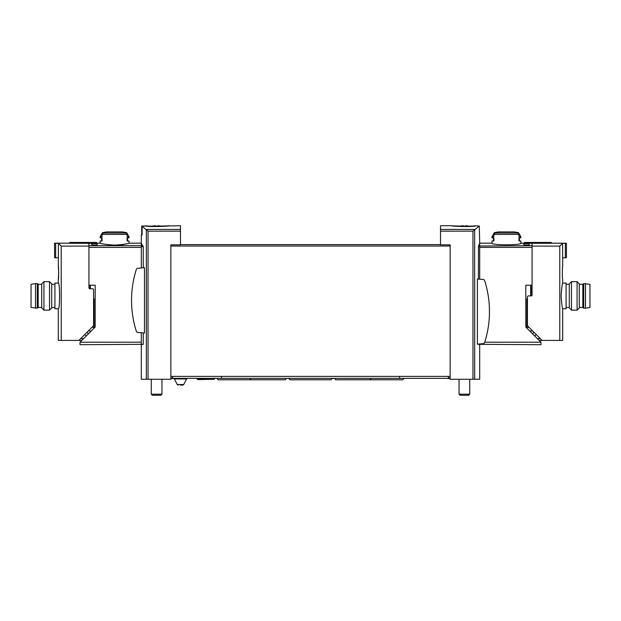 <?xml version="1.0" encoding="UTF-8"?>
<svg xmlns="http://www.w3.org/2000/svg" width="621" height="621" viewBox="0 0 621 621"><rect width="100%" height="100%" fill="white"/><g stroke="black" fill="none" stroke-linecap="round" stroke-linejoin="round"><path stroke-width="0.93" d="M475.624 225.99C469.833 227.131 450.644 226.191 451.382 225.734C450.644 225.834 469.825 226.634 475.624 225.811L479.288 226.028L472.961 231.159L472.961 379.252L479.699 379.252L479.699 344.694L478.403 344.337L540.969 344.694L540.969 342.202L484.753 342.202M451.506 225.718L440.522 225.718L440.522 244.845L450.14 244.845L450.14 376.396L170.86 376.396L170.86 379.252L141.301 379.252L141.301 344.694L143.257 344.337L80.031 344.694L80.031 342.202L95.184 327.05L95.184 285.21L88.935 285.21L88.935 247.391L141.301 247.391M141.712 234.986L141.712 226.028L145.376 225.99L142.108 226.331L142.108 234.986L141.301 234.986L141.301 267.969M450.14 246.025L170.86 246.025L170.86 244.845L180.478 244.845L180.478 231.159L148.039 231.159L142.108 226.331M180.478 231.159L180.478 225.718L161.289 226.137M145.376 225.99C151.167 227.131 170.333 226.191 169.618 225.734C170.387 225.834 151.175 226.634 145.376 225.811M143.257 267.798L143.257 246.692L141.301 243.308M143.257 332.895L143.257 344.337M144.483 267.69L144.483 333.003L137.73 332.414A1.607 1.607 0 0 1 136.348 331.303A102.054 102.054 0 0 1 136.348 269.398A1.607 1.607 0 0 1 137.73 268.288L144.483 267.69M479.288 226.028L479.699 243.308L478.481 246.017L479.699 246.017L479.699 279.194M478.403 279.077L478.481 246.017M477.378 278.992L477.378 344.15L483.27 343.63A1.607 1.607 0 0 0 484.652 342.52A102.054 102.054 0 0 0 484.652 280.614A1.607 1.607 0 0 0 483.27 279.504L477.378 278.992M472.961 379.252L450.14 379.252L450.14 376.396M440.522 244.604L180.478 244.604M170.86 246.025L170.86 376.396M141.301 332.724L141.301 344.337M479.699 343.941L479.699 344.337M162.617 226.417A26.315 26.315 0 0 0 160.179 225.966L160.179 225.966A26.299 26.299 0 0 0 157.649 225.765L157.649 226.572M155.584 226.564L155.584 225.765A26.299 26.299 0 0 0 153.053 225.982L153.053 225.982A26.315 26.315 0 0 0 150.616 226.417M161.957 379.252L161.957 394.188L151.276 394.188L151.276 379.252M161.957 394.188L160.87 395.282L152.362 395.282L151.276 394.188M469.057 226.137A26.315 26.315 0 0 0 467.947 225.966L467.947 225.966A26.299 26.299 0 0 0 465.416 225.765L465.416 226.207M463.351 226.207L463.351 225.765A26.299 26.299 0 0 0 460.821 225.982L460.821 225.982A26.315 26.315 0 0 0 459.711 226.137M469.724 379.252L469.724 394.188L459.043 394.188L459.043 379.252M469.724 394.188L468.638 395.282L460.13 395.282L459.043 394.188M450.14 378.717L447.392 378.36M173.608 378.36L170.86 378.717M448.354 376.396L448.354 378.36L172.646 378.36L172.646 376.396M197.276 379.252L214.268 379.252L197.889 379.602L196.764 378.36M221.449 376.396L221.449 378.36M399.551 376.396L399.551 378.36M180.478 385.129L182.768 385.129L180.478 385.129M562.696 265.974C562.23 265.571 562.23 279.916 562.696 279.512L562.696 283.075C562.184 283.836 561.663 288.113 561.136 295.899C561.663 303.677 562.184 307.954 562.696 308.722L562.696 340.424L559.769 340.424L559.769 246.11L562.579 243.292L562.696 265.974M526.903 298.887L526.903 328.136M530.994 288.773A1.071 1.071 0 0 0 532.065 287.702M539.191 340.424L559.769 340.424M537.406 338.639L540.332 338.639M534.735 335.969L535.807 334.898L535.807 334.114M524.403 243.308L524.403 242.462L551.262 242.462L551.262 243.285L532.065 243.285L532.065 295.185A0.714 0.714 0 0 1 531.351 295.899L528.502 295.899A1.071 1.071 0 0 0 527.431 296.962L527.431 325.303A1.071 1.071 0 0 0 527.749 326.056L542.11 340.424M532.065 246.11L559.769 246.11M562.579 257.777L565.343 257.777L565.343 243.261L562.579 243.292M565.343 257.777L566.437 257.777L566.437 243.207L565.343 243.261M551.262 243.176L566.437 243.207M533.975 332.282L532.958 333.298L532.958 334.191M532.632 330.946L530.637 330.946M532.065 290.341L530.994 290.341L532.065 290.341M562.696 308.722L566.08 308.722L566.08 283.075L562.696 283.075M569.286 295.899L569.286 283.836L571.475 281.647L571.475 310.143L569.286 307.962L569.286 295.899M577.08 281.647L579.261 283.836L579.261 307.962L577.08 310.143L577.08 281.647L571.475 281.647M585.494 308.187L589.95 307.473L589.95 284.317L583.717 283.603L583.717 308.187L585.494 308.187L585.494 283.603M583.717 308.187L582.824 307.473L582.824 284.317L583.717 283.603M58.731 272.743L58.304 265.974C58.77 265.571 58.77 279.916 58.304 279.512L58.731 272.743M90.006 285.21L90.006 288.773A1.071 1.071 0 0 1 88.935 287.702L88.935 246.11L61.231 246.11L61.231 340.424L58.304 340.424L58.304 308.722C59.989 309.475 59.989 282.314 58.304 283.075L58.304 279.512M61.231 246.11L58.421 243.292L58.304 265.974M94.097 328.136L94.097 298.887M83.594 338.639L80.668 338.639M81.809 340.424L61.231 340.424M78.89 340.424L93.251 326.056A1.071 1.071 0 0 0 93.569 325.303L93.569 289.836A1.071 1.071 0 0 0 92.498 288.773L90.006 288.773M85.193 334.114L85.193 334.898L86.265 335.969M88.935 246.11L88.935 243.285L69.738 243.285L69.738 242.462L96.597 242.462L96.597 243.308M58.421 243.292L55.657 243.261L55.657 257.777L54.563 257.777L54.563 243.176L69.738 243.176M55.657 243.261L54.563 243.207M55.657 257.777L58.421 257.777M87.025 332.282L88.042 333.298L88.042 334.191M88.368 330.946L90.363 330.946M58.304 283.075L54.92 283.075L54.92 308.722L58.304 308.722M51.714 283.836L51.714 307.962L49.525 310.143L49.525 281.647L51.714 283.836M43.92 310.143L41.739 307.962L41.739 283.836L43.92 281.647L43.92 310.143L49.525 310.143M35.506 283.603L31.05 284.317L31.05 307.473L37.283 308.187L37.283 283.603L35.506 283.603L35.506 308.187M37.283 283.603L38.176 284.317L38.176 307.473L37.283 308.187M91.784 243.649L91.784 245.016L91.784 243.649L97.124 243.649L97.124 245.016L97.124 243.649M126.707 232.728L129.013 236.71L127.126 236.71L127.126 234.404L125.884 233.03A52.956 52.956 0 0 0 124.394 232.728L126.707 232.728A53.429 53.429 0 0 0 122.368 231.905L106.796 231.905A53.429 53.429 0 0 0 102.457 232.728L104.77 232.728A52.956 52.956 0 0 0 103.28 233.03L102.038 234.404L102.038 236.71L100.152 236.71L100.152 237.781L102.038 237.781L102.038 240.987L100.152 240.987L100.152 243.176C101.021 243.828 105.826 244.488 114.582 245.163C123.338 244.488 128.151 243.828 129.013 243.176L141.301 243.176M125.248 244.069C117.222 246.661 99.492 243.665 100.152 243.176L88.935 243.308L88.935 245.699L141.301 245.699M129.013 243.176L129.013 240.987L127.126 240.987L127.126 237.781L129.013 237.781L129.013 236.71M91.784 245.016L97.124 245.016M127.126 240.987L127.584 240.987L127.584 237.781L127.126 237.781M102.038 240.987L101.58 240.987L101.58 237.781L102.038 237.781M530.994 285.21L530.994 295.899M529.216 243.649L529.216 245.016L529.216 243.649L523.876 243.649L523.876 245.016L523.876 243.649M518.962 234.404L517.72 233.03A52.956 52.956 0 0 0 516.23 232.728L518.543 232.728L520.848 236.71L518.962 236.71L518.962 234.404L493.874 234.404L493.874 236.71L491.987 236.71L491.987 237.781L493.874 237.781L493.874 240.987L491.987 240.987L491.987 243.176C491.149 245.318 521.694 245.318 520.848 243.176L520.848 240.987L518.962 240.987L518.962 237.781L520.848 237.781L520.848 236.71M518.543 232.728A53.429 53.429 0 0 0 514.204 231.905L498.632 231.905A53.429 53.429 0 0 0 494.293 232.728L496.606 232.728A52.956 52.956 0 0 0 495.116 233.03L493.874 234.404M529.216 245.016L523.876 245.016M520.848 243.176L532.065 243.308L532.065 245.699L479.699 246.017M491.987 243.176L479.699 243.176L479.699 245.699M479.699 247.391L532.065 247.391L532.065 285.21L525.816 285.21L525.816 327.05L540.969 342.202M493.874 237.781L493.416 237.781L493.416 240.987L493.874 240.987M518.962 237.781L519.42 237.781L519.42 240.987L518.962 240.987M474.7 229.428L440.522 229.428M180.478 229.428L146.3 229.428M146.346 229.467L146.346 379.252M474.654 229.467L474.654 379.252M472.961 231.159L440.522 231.159M148.039 231.159L148.039 379.252M143.257 246.692L141.301 246.692M143.164 246.017L141.301 246.017M478.403 246.692L479.699 246.692M448.354 378.003L450.14 378.003M172.646 378.003L170.86 378.003M174.369 378.942L177.249 384.546L183.715 384.546L186.595 378.942L174.369 378.942L173.414 378.36M527.431 302.45L526.903 302.45M529.076 327.383L526.903 327.383M532.065 292.118L530.994 292.118M91.924 327.383L94.097 327.383M93.569 302.45L94.097 302.45M127.126 234.404L102.038 234.404M90.363 285.21L90.363 288.773M80.031 342.202L141.301 342.202M125.884 233.03L103.28 233.03M530.637 285.21L530.637 295.899M517.72 233.03L495.116 233.03M214.268 379.252L214.788 378.36M332.406 378.36L330.985 379.78L290.015 379.78L288.594 378.36M371.055 378.36C370.426 379.61 369.945 380.083 369.635 379.78L352.891 379.78M334.719 378.36C335.356 379.61 335.829 380.083 336.147 379.78L369.635 379.78M286.281 378.36C285.644 379.61 285.171 380.083 284.853 379.78L268.109 379.78M249.945 378.36C250.573 379.61 251.055 380.083 251.365 379.78L284.853 379.78M403.829 378.36C403.192 379.61 402.718 380.083 402.4 379.78L385.664 379.78M368.921 379.78L402.4 379.78M217.171 378.36C217.808 379.61 218.281 380.083 218.6 379.78L252.079 379.78M186.595 378.942L187.55 378.36M183.715 384.546L182.768 385.129M177.249 384.546L178.196 385.129M569.286 284.317L566.08 284.317M569.286 307.473L566.08 307.473M577.08 310.143L571.475 310.143M582.824 284.317L579.261 284.317M582.824 307.473L579.261 307.473M51.714 307.473L54.92 307.473M51.714 284.317L54.92 284.317M43.92 281.647L49.525 281.647M38.176 307.473L41.739 307.473M38.176 284.317L41.739 284.317M102.457 232.728L100.152 236.71M494.293 232.728L491.987 236.71"/></g></svg>
